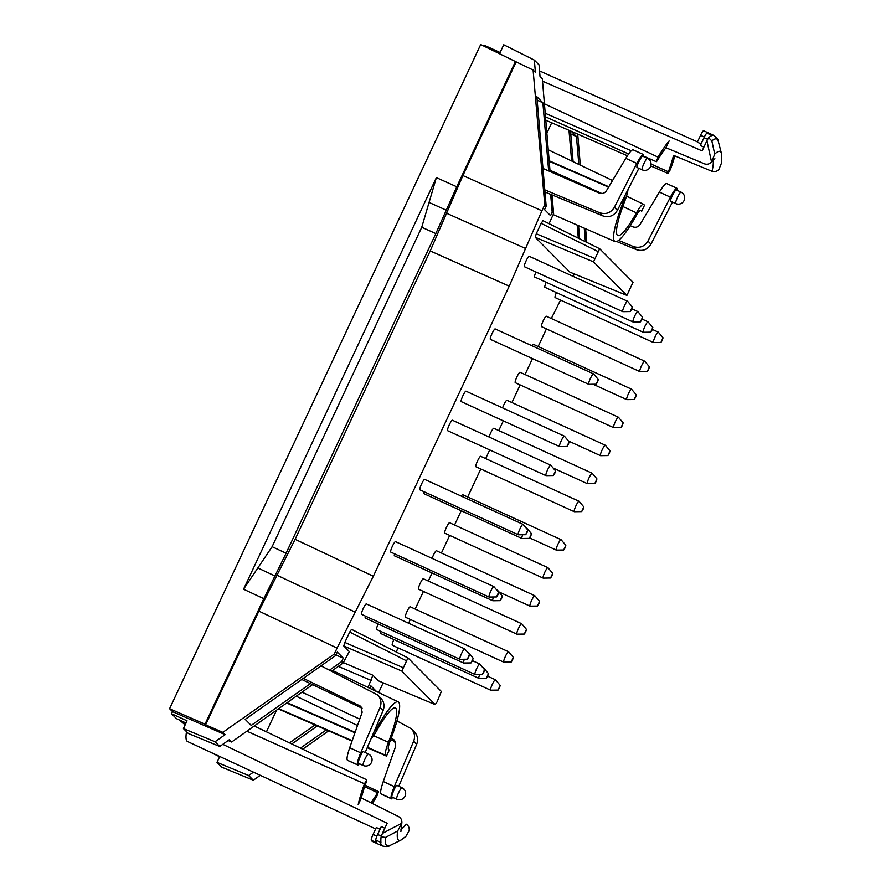 <?xml version="1.0" encoding="UTF-8"?>
<svg xmlns="http://www.w3.org/2000/svg" width="891" height="891" viewBox="0 0 891 891"><rect width="100%" height="100%" fill="white"/><g stroke="black" fill="none" stroke-linecap="round" stroke-linejoin="round"><path stroke-width="1.34" d="M593.517 261.854L626.908 295.411L633.022 282.28L599.665 248.734L593.517 261.854L535.224 237.273L569.906 272.134L626.885 295.389M676.358 189.983L676.302 189.95C675.255 189.137 669.341 200.987 670.667 201.255L675.746 203.582A6.315 1.002 -65.4 0 1 677.472 197.423A6.315 1.002 -65.4 0 1 681.002 192.1A6.315 1.002 -65.4 0 1 681.047 192.133M677.316 190.418L676.904 188.246C675.668 188.335 673.496 191.309 670.4 197.145L659.373 192.088C662.871 186.431 665.265 183.568 666.557 183.501L676.893 188.246M618.61 240.392L633.278 246.506C639.538 248.478 644.427 246.673 647.935 241.071L670.4 197.145M647.935 241.071L650.976 244.123L672.46 202.079M578.827 164.412L576.455 136.535L570.741 133.917M544.757 204.752L541.928 210.777L462.908 175.56L516.156 61.88L533.096 70.021L544.757 204.752L546.172 206.177L536.861 96.729L542.875 102.766L548.667 170.916M546.417 328.89L538.164 346.51M532.495 358.605L525.033 374.532M520.166 384.923L511.913 402.554M503.337 420.864L498.782 430.565M489.716 449.922L485.662 458.587M480.795 468.978L467.675 496.978M461.237 510.732L454.555 524.999M449.677 535.402L441.424 553.021M432.068 573.002L428.304 581.043M423.437 591.435L415.173 609.054M462.908 175.56L430.208 250.939L295.121 539.311L373.34 576.254L337.088 648.058L258.869 611.126L205.621 724.795L205.008 724.183L263.803 598.674L286.089 553.244L272.111 546.706L243.555 589.218L263.803 598.674M430.208 250.939L509.229 286.156L373.34 576.254M516.156 61.88L480.695 44.55L169.591 708.69L172.531 711.642L171.551 713.724L176.474 718.658L186.03 723.013M484.225 46.243L484.604 45.43L500.107 52.524L503.738 44.773L534.344 60.12L535.402 72.338L533.096 70.021M515.544 61.267L456.749 186.776L435.833 233.576L286.089 553.244M258.869 611.126L295.121 539.311M435.833 233.576L421.755 227.25L436.367 177.61L243.555 589.218M499.405 688.052L500.196 685.413L498.058 690.091L499.405 688.052M498.058 690.091L490.696 690.191A5.736 0.913 -65.4 0 1 490.629 690.18A5.736 0.913 -65.4 0 1 492.188 684.578A5.736 0.913 -65.4 0 1 495.407 679.744A5.736 0.913 -65.4 0 1 495.463 679.777L500.196 685.413M393.889 639.526A5.736 0.913 114.6 0 0 392.285 645.229L490.629 690.18M635.517 397.486L636.308 394.847L634.169 399.536L635.517 397.486M634.169 399.536L626.807 399.636A5.736 0.913 -65.4 0 1 626.741 399.614A5.736 0.913 -65.4 0 1 628.3 394.022A5.736 0.913 -65.4 0 1 631.519 389.178A5.736 0.913 -65.4 0 1 631.574 389.222L636.308 394.847M533.208 344.26A5.736 0.913 114.6 0 0 533.163 344.227A5.736 0.913 114.6 0 0 531.771 345.652M487.667 676.247L488.457 673.607L486.308 678.285L487.667 676.247M486.308 678.285L478.957 678.385A5.736 0.913 -65.4 0 1 478.89 678.374A5.736 0.913 -65.4 0 1 479.748 674.42M483.234 668.116A5.736 0.913 -65.4 0 1 483.657 667.938A5.736 0.913 -65.4 0 1 483.713 667.983L488.457 673.607M380.724 631.385A5.736 0.913 114.6 0 0 380.535 633.423L478.89 678.374M472.375 660.877L473.166 658.237L471.016 662.915L472.375 660.877M471.016 662.915L463.665 663.015A5.736 0.913 -65.4 0 1 463.598 663.004A5.736 0.913 -65.4 0 1 464.378 659.251M467.964 652.735A5.736 0.913 -65.4 0 1 468.365 652.568A5.736 0.913 -65.4 0 1 468.421 652.602L473.166 658.237M365.41 616.104A5.736 0.913 114.6 0 0 365.243 618.053L463.598 663.004M512.525 660.031L513.316 657.391L511.178 662.08L512.525 660.031M511.178 662.08L503.827 662.18A5.736 0.913 -65.4 0 1 503.76 662.158A5.736 0.913 -65.4 0 1 505.32 656.567A5.736 0.913 -65.4 0 1 508.527 651.722A5.736 0.913 -65.4 0 1 508.583 651.767L513.316 657.391M410.228 606.804A5.736 0.913 114.6 0 0 410.183 606.771A5.736 0.913 114.6 0 0 406.964 611.616A5.736 0.913 114.6 0 0 405.405 617.218L503.76 662.158M538.777 603.987L539.567 601.358L537.429 606.036L538.777 603.987M537.429 606.036L530.078 606.136A5.736 0.913 -65.4 0 1 530.011 606.125A5.736 0.913 -65.4 0 1 531.571 600.523A5.736 0.913 -65.4 0 1 534.778 595.689A5.736 0.913 -65.4 0 1 534.834 595.723L539.567 601.358M436.479 550.772A5.736 0.913 114.6 0 0 436.423 550.738A5.736 0.913 114.6 0 0 434.485 553.077A5.736 0.913 114.6 0 0 432.09 558.367M565.028 547.954L565.818 545.314L563.68 550.003L565.028 547.954M563.68 550.003L556.329 550.103A5.736 0.913 -65.4 0 1 556.262 550.092A5.736 0.913 -65.4 0 1 557.822 544.49A5.736 0.913 -65.4 0 1 561.029 539.645A5.736 0.913 -65.4 0 1 561.085 539.69L565.818 545.314M462.719 494.728A5.736 0.913 114.6 0 0 462.674 494.694A5.736 0.913 114.6 0 0 461.293 496.12M596.146 481.541L596.937 478.901L594.787 483.59L596.146 481.541M594.787 483.59L587.436 483.69A5.736 0.913 -65.4 0 1 587.369 483.668A5.736 0.913 -65.4 0 1 588.929 478.077A5.736 0.913 -65.4 0 1 592.136 473.232A5.736 0.913 -65.4 0 1 592.192 473.277L596.937 478.901M493.837 428.315A5.736 0.913 114.6 0 0 493.792 428.281A5.736 0.913 114.6 0 0 491.52 431.211A5.736 0.913 114.6 0 0 489.103 437.024M622.386 425.508L623.177 422.869L621.038 427.546L622.386 425.508M621.038 427.546L613.687 427.647A5.736 0.913 -65.4 0 1 613.621 427.635A5.736 0.913 -65.4 0 1 615.18 422.033A5.736 0.913 -65.4 0 1 618.387 417.2A5.736 0.913 -65.4 0 1 618.443 417.233L623.177 422.869M618.387 417.2L520.043 372.249A5.736 0.913 114.6 0 0 520.043 372.249A5.736 0.913 114.6 0 0 516.825 377.093A5.736 0.913 114.6 0 0 515.265 382.685L613.621 427.635M652.012 330.115L652.802 327.476L650.664 332.165L652.012 330.115M650.664 332.165L643.302 332.265A5.736 0.913 -65.4 0 1 643.235 332.254A5.736 0.913 -65.4 0 1 644.794 326.652A5.736 0.913 -65.4 0 1 648.013 321.807A5.736 0.913 -65.4 0 1 648.069 321.851L652.802 327.476M546.194 282.28A5.736 0.913 114.6 0 0 544.891 287.303L643.235 332.254M631.53 309.533L632.32 306.894L630.182 311.572L631.53 309.533M630.182 311.572L622.831 311.672A5.736 0.913 -65.4 0 1 622.753 311.661A5.736 0.913 -65.4 0 1 624.313 306.059A5.736 0.913 -65.4 0 1 627.531 301.225A5.736 0.913 -65.4 0 1 627.587 301.258L632.32 306.894M529.221 256.307A5.736 0.913 114.6 0 0 529.176 256.274A5.736 0.913 114.6 0 0 525.968 261.119A5.736 0.913 114.6 0 0 524.409 266.71L622.753 311.661M568.335 444.431L569.126 441.791L566.988 446.48L568.335 444.431M566.988 446.48L559.637 446.58A5.736 0.913 -65.4 0 1 559.559 446.569A5.736 0.913 -65.4 0 1 561.13 440.967A5.736 0.913 -65.4 0 1 564.337 436.122A5.736 0.913 -65.4 0 1 564.393 436.167L569.126 441.791M466.026 391.205A5.736 0.913 114.6 0 0 465.982 391.171A5.736 0.913 114.6 0 0 462.774 396.016A5.736 0.913 114.6 0 0 461.215 401.618L559.559 446.569M527.015 532.64L527.806 530L525.668 534.689L527.015 532.64M525.668 534.689L518.317 534.789A5.736 0.913 -65.4 0 1 518.25 534.767A5.736 0.913 -65.4 0 1 519.809 529.176A5.736 0.913 -65.4 0 1 523.017 524.331A5.736 0.913 -65.4 0 1 523.073 524.376L527.806 530M424.706 479.414A5.736 0.913 114.6 0 0 424.662 479.38A5.736 0.913 114.6 0 0 421.454 484.225A5.736 0.913 114.6 0 0 419.895 489.827L518.25 534.767M501.533 598.607L502.324 595.968L500.185 600.657L501.533 598.607M500.185 600.657L492.834 600.757A5.736 0.913 -65.4 0 1 492.768 600.746A5.736 0.913 -65.4 0 1 493.547 596.992M497.133 590.466A5.736 0.913 -65.4 0 1 497.534 590.299A5.736 0.913 -65.4 0 1 497.59 590.343L502.324 595.968M394.568 553.846A5.736 0.913 114.6 0 0 394.412 555.795L492.768 600.746M641.776 319.824L642.567 317.185L640.417 321.863L641.776 319.824M640.417 321.863L633.067 321.963A5.736 0.913 -65.4 0 1 633 321.952A5.736 0.913 -65.4 0 1 634.559 316.361A5.736 0.913 -65.4 0 1 637.767 311.516A5.736 0.913 -65.4 0 1 637.822 311.56L642.567 317.185M535.948 271.989A5.736 0.913 114.6 0 0 534.645 277.001L633 321.952M497.846 594.898L498.637 592.259L496.499 596.948L497.846 594.898M496.499 596.948L489.148 597.048A5.736 0.913 -65.4 0 1 489.081 597.037A5.736 0.913 -65.4 0 1 490.64 591.435A5.736 0.913 -65.4 0 1 493.848 586.59A5.736 0.913 -65.4 0 1 493.904 586.634L498.637 592.259M395.548 541.672A5.736 0.913 114.6 0 0 395.504 541.65A5.736 0.913 114.6 0 0 392.285 546.484A5.736 0.913 114.6 0 0 390.726 552.086L489.081 597.037M530.702 536.349L531.493 533.709L529.354 538.387L530.702 536.349M529.354 538.387L522.003 538.487A5.736 0.913 -65.4 0 1 521.937 538.476A5.736 0.913 -65.4 0 1 522.716 534.723M526.303 528.207A5.736 0.913 -65.4 0 1 526.704 528.04A5.736 0.913 -65.4 0 1 526.759 528.085L531.493 533.709M423.737 491.576A5.736 0.913 114.6 0 0 423.581 493.525L521.937 538.476M554.725 473.489L555.516 470.849L553.378 475.538L554.725 473.489M553.378 475.538L546.027 475.638A5.736 0.913 -65.4 0 1 545.949 475.616A5.736 0.913 -65.4 0 1 547.508 470.025A5.736 0.913 -65.4 0 1 550.727 465.18A5.736 0.913 -65.4 0 1 550.783 465.225L555.516 470.849M452.416 420.262A5.736 0.913 114.6 0 0 452.372 420.229A5.736 0.913 114.6 0 0 449.164 425.074A5.736 0.913 114.6 0 0 447.605 430.676L545.949 475.616M597.505 382.172L598.295 379.533L596.157 384.21L597.505 382.172M596.157 384.21L588.795 384.311A5.736 0.913 -65.4 0 1 588.728 384.299A5.736 0.913 -65.4 0 1 590.288 378.708A5.736 0.913 -65.4 0 1 593.506 373.864A5.736 0.913 -65.4 0 1 593.562 373.908L598.295 379.533M495.196 328.946A5.736 0.913 114.6 0 0 495.151 328.913A5.736 0.913 114.6 0 0 491.943 333.757A5.736 0.913 114.6 0 0 490.384 339.348L588.728 384.299M662.247 340.407L663.038 337.767L660.899 342.456L662.247 340.407M660.899 342.456L653.548 342.556A5.736 0.913 -65.4 0 1 653.482 342.545A5.736 0.913 -65.4 0 1 655.041 336.943A5.736 0.913 -65.4 0 1 658.249 332.098A5.736 0.913 -65.4 0 1 658.304 332.143L663.038 337.767M556.43 292.571A5.736 0.913 114.6 0 0 555.126 297.594L653.482 342.545M648.637 369.464L649.428 366.825L647.289 371.514L648.637 369.464M647.289 371.514L639.938 371.614A5.736 0.913 -65.4 0 1 639.872 371.603A5.736 0.913 -65.4 0 1 641.431 366.001A5.736 0.913 -65.4 0 1 644.638 361.156A5.736 0.913 -65.4 0 1 644.694 361.2L649.428 366.825M546.328 316.238A5.736 0.913 114.6 0 0 546.283 316.205A5.736 0.913 114.6 0 0 543.076 321.05A5.736 0.913 114.6 0 0 541.516 326.652L639.872 371.603M609.266 453.519L610.057 450.879L607.918 455.568L609.266 453.519M607.918 455.568L600.556 455.669A5.736 0.913 -65.4 0 1 600.489 455.657A5.736 0.913 -65.4 0 1 602.049 450.055A5.736 0.913 -65.4 0 1 605.267 445.21A5.736 0.913 -65.4 0 1 605.323 445.255L610.057 450.879M506.957 400.293A5.736 0.913 114.6 0 0 506.912 400.271A5.736 0.913 114.6 0 0 504.974 402.609A5.736 0.913 114.6 0 0 502.58 407.9M583.015 509.563L583.805 506.923L581.667 511.601L583.015 509.563M581.667 511.601L574.316 511.701A5.736 0.913 -65.4 0 1 574.238 511.69A5.736 0.913 -65.4 0 1 575.798 506.099A5.736 0.913 -65.4 0 1 579.016 501.254A5.736 0.913 -65.4 0 1 579.072 501.299L583.805 506.923M480.706 456.337A5.736 0.913 114.6 0 0 480.661 456.303A5.736 0.913 114.6 0 0 477.453 461.148A5.736 0.913 114.6 0 0 475.894 466.739L574.238 511.69M551.908 575.976L552.698 573.336L550.56 578.014L551.908 575.976M550.56 578.014L543.198 578.114A5.736 0.913 -65.4 0 1 543.131 578.103A5.736 0.913 -65.4 0 1 544.691 572.512A5.736 0.913 -65.4 0 1 547.898 567.667A5.736 0.913 -65.4 0 1 547.954 567.712L552.698 573.336M449.599 522.75A5.736 0.913 114.6 0 0 449.554 522.716A5.736 0.913 114.6 0 0 446.346 527.561A5.736 0.913 114.6 0 0 444.787 533.152L543.131 578.103M525.657 632.009L526.447 629.369L524.309 634.058L525.657 632.009M524.309 634.058L516.947 634.158A5.736 0.913 -65.4 0 1 516.88 634.147A5.736 0.913 -65.4 0 1 518.439 628.545A5.736 0.913 -65.4 0 1 521.658 623.7A5.736 0.913 -65.4 0 1 521.714 623.745L526.447 629.369M423.348 578.782A5.736 0.913 114.6 0 0 423.303 578.749A5.736 0.913 114.6 0 0 420.095 583.594A5.736 0.913 114.6 0 0 418.536 589.196L516.88 634.147M483.768 672.337L484.559 669.698L482.421 674.376L483.768 672.337M482.421 674.376L475.07 674.476A5.736 0.913 -65.4 0 1 475.003 674.465A5.736 0.913 -65.4 0 1 476.562 668.863A5.736 0.913 -65.4 0 1 479.77 664.029A5.736 0.913 -65.4 0 1 479.826 664.062L484.559 669.698M378.185 623.967A5.736 0.913 114.6 0 0 376.648 629.514L475.003 674.465M468.688 657.168L469.479 654.529L467.33 659.217L468.688 657.168M467.33 659.217L459.979 659.318A5.736 0.913 -65.4 0 1 459.912 659.295A5.736 0.913 -65.4 0 1 461.471 653.704A5.736 0.913 -65.4 0 1 464.679 648.86A5.736 0.913 -65.4 0 1 464.734 648.904L469.479 654.529M366.379 603.942A5.736 0.913 114.6 0 0 366.335 603.909A5.736 0.913 114.6 0 0 363.127 608.753A5.736 0.913 114.6 0 0 361.557 614.345L459.912 659.295M546.172 206.177L544.568 209.63L550.571 215.655L552.186 212.225L553.601 213.651L549.068 223.663M617.385 210.365L614.356 207.313C610.836 212.904 605.947 214.72 599.688 212.737L602.795 215.867C609.01 217.805 613.877 215.967 617.385 210.365L638.88 168.321M614.356 207.313L636.82 163.387C639.916 157.54 642.077 154.577 643.313 154.477L643.736 156.649M633.055 149.799L632.966 149.733C631.674 149.799 629.28 152.662 625.794 158.32L606.459 190.707C604.621 193.291 602.205 194.082 599.22 193.057L542.964 168.421M544.791 189.85L599.688 212.737M413.658 741.223L416.687 744.275C418.425 739.619 417.656 735.487 414.382 731.856L411.297 728.76C414.593 732.413 415.384 736.567 413.658 741.223L394.301 786.575L383.264 781.518C381.036 788.179 380.223 792.255 380.813 793.747L391.16 798.492C390.603 797.022 391.65 793.046 394.301 786.575M416.687 744.275L398.745 786.274M395.682 742.003L390.67 739.619M381.37 836.148L377.617 834.433L381.292 826.581L384.834 828.229M377.617 834.433A5.736 0.913 114.6 0 0 375.779 840.068A76.904 12.162 114.6 0 0 376.436 842.608L371.28 840.246A76.904 12.162 114.6 0 0 372.405 841.416A76.904 12.162 114.6 0 0 372.46 841.438L377.617 843.788M376.86 836.17L373.062 834.433L376.303 827.516L380.045 829.254M205.621 724.795L222.85 732.335L334.27 654.083L335.695 655.52L245.203 719.36L251.206 725.397L310.436 683.62M534.344 60.12L539.044 64.843L540.024 76.437L542.329 78.753L550.081 171.54M171.551 713.724L187.054 720.819L183.423 728.582L188.268 733.449L219.754 746.48L229.332 739.697L231.627 742.014L312.574 684.633M437.069 701.896L435.198 704.592L401.83 671.057L407.955 657.914L441.346 691.472L437.069 701.896M435.198 704.592L378.486 680.858L435.231 704.614M402.877 667.537L344.828 642.456L343.781 645.975L401.83 671.057M219.609 756.782L209.229 751.592M375.646 828.92L187.5 741.501A62.893 9.946 -65.4 0 1 186.509 731.678M185.15 724.884L179.548 720.062M347.78 760.435L357.959 765.079L359.53 763.821M380.067 707.454C381.793 702.799 381.014 698.644 377.706 694.991L380.791 698.087C384.066 701.718 384.834 705.861 383.108 710.506L380.067 707.454L360.71 752.806C358.059 759.288 357.024 763.253 357.581 764.723L347.59 760.346M347.234 759.978C346.632 758.486 347.445 754.41 349.684 747.749L362.169 712.232L360.855 706.34L303.33 678.352M362.091 708.245L301.737 679.477M335.695 655.52L337.31 652.078L343.302 658.115L335.918 655.03M377.706 694.991L321.016 665.867M383.264 781.518L395.76 745.99L394.435 740.109L391.205 738.193M393.109 797.59L391.16 798.492M391.45 798.782L381.37 794.193M396.729 799.238L391.984 797.055C390.926 796.409 395.894 784.626 396.885 785.428L401.975 787.755A6.315 1.002 114.6 0 0 398.522 792.912A6.315 1.002 114.6 0 0 396.673 799.205A6.315 1.002 114.6 0 0 396.729 799.238A6.315 6.315 0 0 0 405.093 796.12A6.315 6.315 0 0 0 401.975 787.755M219.754 756.481L217.003 762.351L248.634 775.515L253.445 772.141M368.039 687.451L372.872 675.222L343.313 662.581M369.754 688.264L370.89 685.847L376.537 691.516M302.728 749.186L328.579 730.865M326.306 729.874L300.467 748.106M291.791 743.952L317.307 725.953M315.024 724.951L289.519 742.86M217.003 762.351L221.848 767.218L253.334 780.238L248.634 775.515M253.334 780.238L260.295 775.315M378.686 692.541L383.175 682.818M624.981 195.497A13.888 2.194 -65.4 0 1 622.876 202.959A60.722 9.601 -65.4 0 0 615.068 241.584A60.722 9.601 -65.4 0 0 635.962 216.123A13.888 2.194 -65.4 0 1 640.74 210.298A13.888 2.194 -65.4 0 1 640.863 210.376L641.72 211.234L644.505 205.197L643.67 204.362A20.549 3.252 114.6 0 0 643.525 204.251A20.549 3.252 114.6 0 0 636.441 212.86A54.073 8.554 -65.4 0 1 617.786 235.514A54.073 8.554 -65.4 0 1 624.78 201.143A20.549 3.252 114.6 0 0 627.921 189.75M704.324 136.991L700.571 135.276A5.736 0.913 -65.4 0 1 703.634 130.732A76.904 12.162 -65.4 0 1 703.701 130.765A76.904 12.162 -65.4 0 1 703.756 130.788M700.571 135.276L697.341 142.181L701.094 143.874M707.677 139.33L704.013 137.648L700.337 145.5L703.901 147.104M704.013 137.648A5.736 0.913 -65.4 0 1 706.942 133.115A76.904 12.162 -65.4 0 1 708.79 133.093L703.634 130.732M405.917 836.315L409.169 830.612C409.515 827.795 408.524 825.645 406.207 824.164A55.019 8.698 -65.4 0 1 400.872 829.176M400.883 831.57L401.808 823.206C402.153 820.388 401.15 818.239 398.812 816.724A39529.026 39065.973 137.4 0 1 361.345 797.991A54.284 8.587 -65.4 0 1 366.457 781.541L366.758 779.825L254.247 725.987M222.795 744.319L387.173 823.239L382.406 833.408L401.808 823.206L397.631 831.025L385.536 837.406L381.092 836.861A76.893 12.162 114.6 0 0 380.925 842.285L380.591 842.262A76.904 12.162 114.6 0 0 382.362 845.971C386.249 846.818 388.721 846.695 389.79 845.592A74.855 11.839 -65.4 0 1 385.536 837.406M344.828 642.456L349.695 632.064L406.118 660.632M364.675 786.653L377.55 792.7L378.497 791.631L376.837 796.22A60.51 9.567 -65.4 0 1 372.304 803.482M361.345 797.991L358.171 804.762A60.51 9.567 -65.4 0 1 364.464 783.779L366.758 779.825M373.73 732.469A13.888 2.194 114.6 0 0 377.249 727.312L376.147 726.8M377.249 727.312A60.722 9.601 114.6 0 1 398.188 701.874A60.722 9.601 114.6 0 1 390.336 740.477A13.888 2.194 114.6 0 0 388.443 749.231L389.267 750.066L386.482 756.103L385.625 755.245A20.549 3.252 -65.4 0 1 388.431 742.292A54.073 8.554 114.6 0 0 395.381 707.899A54.073 8.554 114.6 0 0 376.77 730.575A20.549 3.252 -65.4 0 1 371.09 738.639M377.55 792.7A54.284 8.587 -65.4 0 1 371.001 802.824M626.908 295.411L569.906 272.134M535.224 237.273L536.271 233.754L594.564 258.334M597.794 251.429L541.138 223.363L536.271 233.754M541.138 223.363L543.009 220.667L599.61 248.712M509.229 286.156L541.928 210.777M334.27 654.083L337.088 648.058M329.525 670.143L341.699 661.556L343.302 658.115M341.699 661.556L343.124 662.982L349.317 651.555M349.272 651.544L343.781 645.975M407.922 657.914L351.533 629.347L349.695 632.064M378.452 680.835L372.872 675.222M410.317 619.457L408.601 623.221M397.976 647.835L396.295 652.012M551.317 318.51L560.539 300.067M573.125 276.355L574.35 273.96M570.496 130.955L573.102 161.672M659.373 192.088L640.05 224.476C638.212 227.06 635.795 227.84 632.81 226.815L630.249 225.701M578.304 238.153L577.179 225.067M571.632 160.97L568.981 130.298M578.549 225.668L579.662 238.833M542.875 102.766L537.15 100.148M544.969 191.977L602.795 215.867M642.166 169.813L637.076 167.497C635.762 167.23 641.676 155.379 642.723 156.192L647.412 158.331A6.315 1.002 114.6 0 0 643.881 163.666A6.315 1.002 114.6 0 0 642.166 169.813A6.315 6.315 0 0 0 649.261 159.623A6.315 6.315 0 0 0 647.412 158.331A6.315 1.002 114.6 0 1 647.456 158.364M183.423 728.582L215.054 741.746L219.754 746.48M215.054 741.746L225.145 734.652L172.531 711.642M383.108 710.506L365.165 752.516M358.394 763.297L363.138 765.469A6.315 1.002 -65.4 0 1 363.094 765.436A6.315 1.002 -65.4 0 1 364.931 759.143A6.315 1.002 -65.4 0 1 368.384 753.986L363.294 751.659C362.303 750.857 357.336 762.64 358.394 763.297M650.976 244.123C647.467 249.736 642.6 251.563 636.374 249.625L633.278 246.506M665.956 147.728L669.119 140.956A60.51 9.567 114.6 0 0 658.026 157.117L656.366 161.705L657.313 160.625A54.284 8.587 114.6 0 1 665.956 147.728A39529.026 39065.973 -42.6 0 1 704.625 163.888C707.298 164.679 709.604 164.044 711.553 161.962L706.886 140.722L708.612 137.682M396.94 720.897L411.297 728.76M373.062 834.433A5.736 0.913 114.6 0 0 371.28 840.246M343.124 662.982L331.575 671.168M225.145 734.652L222.85 732.335M651.098 164.044L668.406 171.785L668.105 173.5L670.388 169.546A60.51 9.567 114.6 0 0 674.855 155.892M421.755 227.25L272.111 546.706M205.008 724.183L169.591 708.69M577.713 134.107L580.308 165.125M585.632 228.753L586.768 242.341M542.53 81.17L702.119 150.891L706.886 140.722M668.406 171.785A54.284 8.587 114.6 0 0 673.518 155.335A39541.244 38859.773 133.3 0 1 712.02 171.317C714.671 172.108 716.965 171.451 718.926 169.368L721.298 163.499L721.409 153.363A64.909 10.269 114.6 0 0 714.716 154.11L711.553 161.962L714.905 158.743M711.82 140.878L708.612 137.693A76.893 12.162 -65.4 0 1 712.009 135.51L711.753 135.309A76.904 12.162 -65.4 0 1 713.669 135.321C716.854 137.693 718.38 139.653 718.246 141.179A74.855 11.839 114.6 0 0 711.82 140.878L714.716 154.11M550.66 194.327L552.186 212.225M553.601 213.651L552.041 194.906M228.141 740.532L231.627 742.014M578.56 225.746L581.99 227.16M616.728 241.517L636.374 249.625M381.092 836.861L382.406 833.408M585.398 241.673L584.251 228.152M576.455 136.535L571.242 131.289M446.291 210.176L429.061 202.435M436.367 177.61L456.749 186.776M625.794 158.32L636.82 163.387M361.946 707.899L359.296 705.238M349.684 747.749L360.71 752.806M392.886 739.007L395.537 741.668M338.302 666.401L371.302 680.501M548.266 149.799L612.529 180.55L548.266 149.788M608.809 186.776L549.19 160.781M405.94 836.326L401.084 840.013A64.909 10.269 -65.4 0 1 397.631 831.025M357.503 725.508L296.257 696.205L357.503 725.508M287.125 702.676L355.108 732.313M246.896 731.188L364.464 783.779M286.668 702.999L354.952 732.758L286.713 702.966M359.741 719.137L301.982 692.151M373.619 735.643L388.431 742.292M385.625 755.245L367.393 747.293M352.168 740.666L278.705 708.646M375.779 840.068L380.591 842.262M551.718 122.78L546.874 133.127M446.558 213.25L525.579 248.466M266.431 731.812L276.578 710.16M544.423 103.824L658.026 157.117M277.001 575.218L355.219 612.15M386.46 756.08L367.226 747.694L386.482 756.103M352.023 741.078L278.293 708.935L352.023 741.078M545.504 116.821L628.612 153.987M712.02 171.317A55.019 8.698 114.6 0 0 713.078 160.302M608.586 187.155L549.224 161.271M706.942 133.115L711.753 135.309M622.798 206.489L636.441 212.86M622.876 202.959L621.484 202.335M601.848 193.525L549.97 170.214M274.94 575.954L257.833 567.968M495.407 679.744L487.678 676.213M631.519 389.178L533.163 344.227M626.741 399.614L593.128 384.255M483.657 667.938L482.722 667.504M468.365 652.568L467.485 652.156M508.527 651.722L410.183 606.771M534.778 595.689L436.423 550.738M530.011 606.125L498.915 591.914M561.029 539.645L462.674 494.694M556.262 550.092L529.777 537.986M592.136 473.232L493.792 428.281M587.369 483.668L553.144 468.031M648.013 321.807L642.088 319.101M627.531 301.225L529.176 256.274M564.337 436.122L465.982 391.171M523.017 524.331L424.662 479.38M497.534 590.299L496.643 589.898M637.767 311.516L631.842 308.809M493.848 586.59L395.504 541.65M526.704 528.04L525.813 527.628M550.727 465.18L452.372 420.229M593.506 373.864L495.151 328.913M658.249 332.098L652.323 329.392M644.638 361.156L546.283 316.205M605.267 445.21L506.912 400.271M600.489 455.657L568.48 441.023M579.016 501.254L480.661 456.303M547.898 567.667L449.554 522.716M521.658 623.7L423.303 578.749M479.77 664.029L472.464 660.688M464.679 648.86L366.335 603.909M357.948 765.079L347.679 760.413M391.539 798.848L381.27 794.171M378.497 791.631L365.154 785.238M398.188 701.874L332.566 670.466M372.405 841.416L382.362 845.971M675.746 203.582A6.315 6.315 0 0 0 682.851 193.392A6.315 6.315 0 0 0 681.002 192.1L676.302 189.95M643.313 154.477L632.966 149.733M407.955 657.914L351.533 629.347M599.632 248.723L542.975 220.656M656.366 161.705L643.814 156.226M631.251 150.757L545.214 113.257M401.084 840.013L389.79 845.592M668.105 173.5L650.809 165.96M627.398 155.758L545.793 120.196M539.556 70.912L697.475 141.892M643.525 204.251L626.54 196.12M615.068 241.584L553.166 214.597M363.138 765.469A6.315 6.315 0 0 0 371.502 762.351A6.315 6.315 0 0 0 368.384 753.986M721.409 153.363L718.246 141.179M703.701 130.765L713.669 135.321"/></g></svg>
